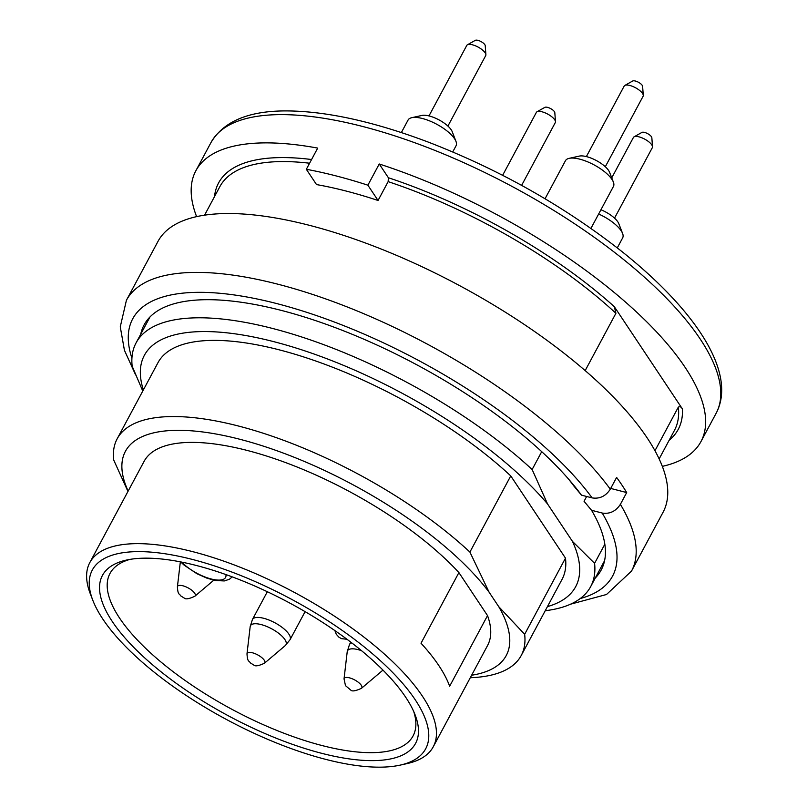 <?xml version="1.0" encoding="UTF-8"?>
<svg xmlns="http://www.w3.org/2000/svg" width="807" height="807" viewBox="0 0 807 807"><rect width="100%" height="100%" fill="white"/><g stroke="black" fill="none" stroke-linecap="round" stroke-linejoin="round"><path stroke-width="1.21" d="M92.835 600.347L90.323 593.851A194.86 70.411 28.2 0 1 89.799 562.61A194.86 70.411 28.2 0 1 192.994 551.726A194.86 70.411 28.2 0 1 371.492 643.098A194.86 70.411 28.2 0 1 433.268 746.768A194.86 70.411 28.2 0 1 406.95 763.624L400.151 765.127A189.131 68.343 -151.8 0 0 389.731 669.558A189.131 68.343 -151.8 0 0 192.49 559.463A189.131 68.343 -151.8 0 0 92.835 600.347A189.131 68.343 -151.8 0 0 226.717 719.622A189.131 68.343 -151.8 0 0 400.151 765.127M89.799 562.61L144.1 461.352A194.86 70.411 28.2 0 1 247.295 450.467A194.86 70.411 28.2 0 1 458.901 572.587L421.022 643.229A194.86 70.411 28.2 0 1 449.65 686.243L487.529 615.6A194.86 70.411 28.2 0 1 487.559 645.509L433.268 746.768M604.584 560.663L590.663 586.628A257.907 93.188 28.2 0 0 594.588 563.336L604.836 544.221M654.971 450.72L678.354 407.101C680.049 406.314 681.411 406.94 682.44 408.988L614.349 306.71L615.912 313.298L585.176 370.605M590.663 586.628A257.907 93.188 28.2 0 1 545.239 610.717M541.709 451.668L532.136 469.523A257.907 93.188 28.2 0 0 299.104 336.146A257.907 93.188 28.2 0 0 136.08 342.884A257.907 93.188 28.2 0 0 132.156 366.176L142.768 391.052M615.912 313.298A257.907 93.188 -151.8 0 0 388.147 181.636L378.049 200.479L367.871 185.186A286.556 103.548 -151.8 0 0 306.337 169.288L317.706 148.095A286.556 103.548 28.2 0 0 195.859 170.761A286.556 103.548 28.2 0 0 196.605 216.639M306.337 169.288L316.515 184.581A257.907 93.188 28.2 0 1 378.049 200.479M127.96 491.443L113.716 460.04A229.249 82.839 28.2 0 1 117.146 438.847L157.98 362.676A229.249 82.839 28.2 0 1 303.392 356.855A229.249 82.839 28.2 0 1 510.75 475.908L565.485 558.141A229.249 82.839 28.2 0 1 562.055 579.345L521.221 655.506A229.249 82.839 28.2 0 1 470.289 677.719M547.428 606.612A244.723 88.427 -151.8 0 0 572.476 541.406L547.549 503.961A244.723 88.427 -151.8 0 0 283.247 344.216A244.723 88.427 -151.8 0 0 143.364 389.952M547.549 503.961L532.136 469.523M594.588 563.336L572.476 541.406M565.485 558.141L524.651 634.312A229.249 82.839 28.2 0 1 521.221 655.506M117.146 438.847A229.249 82.839 28.2 0 1 262.547 433.016A229.249 82.839 28.2 0 1 469.906 552.079L510.75 475.908M487.529 615.6L458.901 572.587M471.621 675.237A216.064 78.077 -151.8 0 0 498.716 606.642L489.133 592.247A216.064 78.077 -151.8 0 0 247.406 441.308A216.064 78.077 -151.8 0 0 128.152 491.07M367.871 185.186L379.24 163.992A286.556 103.548 28.2 0 1 700.95 441.59A286.556 103.548 28.2 0 1 662.325 466.355M388.147 181.636L388.399 177.752L379.24 163.992M196.515 565.525A177.671 64.197 28.2 0 1 415.111 714.871A177.671 64.197 28.2 0 1 228.674 715.97A177.671 64.197 28.2 0 1 126.417 560.078A177.671 64.197 28.2 0 1 196.515 565.525M129.947 559.392A171.931 62.129 -151.8 0 0 110.004 573.434A171.931 62.129 -151.8 0 0 232.174 709.444A171.931 62.129 -151.8 0 0 413.063 735.934A171.931 62.129 -151.8 0 0 413.729 711.552M498.716 606.642L524.651 634.312M469.906 552.079L489.133 592.247M614.531 218.142L652.338 147.641A10.743 3.884 -151.8 0 0 652.51 146.743A10.743 3.884 -151.8 0 0 651.905 145.099A10.743 3.884 -151.8 0 0 643.159 138.36A10.743 3.884 -151.8 0 0 634.05 136.847A10.743 3.884 -151.8 0 0 633.404 137.483L611.746 177.873M634.05 136.847L641.918 132.419A5.78 2.088 28.2 0 1 646.811 133.236A5.78 2.088 28.2 0 1 651.521 136.867A5.78 2.088 28.2 0 1 651.844 137.745L652.51 146.743M617.284 247.89L622.671 237.843A27.226 9.835 -151.8 0 0 622.601 233.475A27.226 9.835 -151.8 0 0 621.572 231.417A27.226 9.835 -151.8 0 0 598.653 214.006M600.933 209.759A18.622 6.728 28.2 0 1 618.132 222.318A18.622 6.728 28.2 0 1 618.828 223.731L622.601 233.475M605.3 166.746L643.108 96.235A10.743 3.884 -151.8 0 0 643.28 95.337A10.743 3.884 -151.8 0 0 642.675 93.703A10.743 3.884 -151.8 0 0 633.929 86.954A10.743 3.884 -151.8 0 0 624.82 85.441A10.743 3.884 -151.8 0 0 624.174 86.077L586.366 156.588M624.82 85.441L632.678 81.013A5.78 2.088 28.2 0 1 637.58 81.83A5.78 2.088 28.2 0 1 642.291 85.461A5.78 2.088 28.2 0 1 642.614 86.339L643.28 95.337M590.936 228.401L613.441 186.437A27.226 9.835 -151.8 0 0 613.37 182.069A27.226 9.835 -151.8 0 0 612.331 180.022A27.226 9.835 -151.8 0 0 592.267 163.952A27.226 9.835 -151.8 0 0 569.127 158.354A27.226 9.835 -151.8 0 0 565.455 160.714L545.048 198.764M569.127 158.354L579.335 156.094A18.622 6.728 28.2 0 1 595.163 159.927A18.622 6.728 28.2 0 1 608.892 170.923A18.622 6.728 28.2 0 1 609.598 172.325L613.37 182.069M521.625 185.368L555.307 122.563A10.743 3.884 -151.8 0 0 555.478 121.675A10.743 3.884 -151.8 0 0 547.671 114.069A10.743 3.884 -151.8 0 0 537.018 111.77A10.743 3.884 -151.8 0 0 536.362 112.405L502.64 175.301M537.018 111.77L544.876 107.351A5.78 2.088 28.2 0 1 550.606 108.582A5.78 2.088 28.2 0 1 554.812 112.677L555.478 121.675M447.915 126.074L485.723 55.572A10.743 3.884 -151.8 0 0 485.895 54.674A10.743 3.884 -151.8 0 0 478.087 47.068A10.743 3.884 -151.8 0 0 467.435 44.778A10.743 3.884 -151.8 0 0 466.779 45.414L428.971 115.926M467.435 44.778L475.293 40.35A5.78 2.088 28.2 0 1 481.022 41.581A5.78 2.088 28.2 0 1 485.229 45.676L485.895 54.674M452.747 151.928L456.046 145.774A27.226 9.835 -151.8 0 0 455.975 141.407A27.226 9.835 -151.8 0 0 436.708 124.238A27.226 9.835 -151.8 0 0 411.741 117.691A27.226 9.835 -151.8 0 0 408.07 120.041L401.361 132.56M411.741 117.691L421.95 115.431A18.622 6.728 28.2 0 1 439.028 119.91A18.622 6.728 28.2 0 1 452.213 131.662L455.975 141.407M580.213 598.562A272.231 98.363 -151.8 0 0 602.214 513.04L591.551 510.286A259.34 93.713 28.2 0 1 595.284 578.004M140.711 334.259A259.34 93.713 28.2 0 1 232.951 301.193A259.34 93.713 28.2 0 1 571.79 482.868A259.34 93.713 28.2 0 1 581.474 495.145L573.989 486.157A246.266 88.982 -151.8 0 0 568.31 478.813M602.214 513.04C609.769 514.21 615.822 511.315 620.381 504.335L626.686 492.563A286.556 103.548 -151.8 0 0 616.609 477.421L610.294 489.193C605.764 496.164 599.712 499.059 592.136 497.899L581.474 495.145M620.381 504.335A286.556 103.548 28.2 0 1 631.508 571.104L663.072 512.233A286.556 103.548 -151.8 0 0 572.234 359.771A286.556 103.548 -151.8 0 0 309.737 225.405A286.556 103.548 -151.8 0 0 157.98 241.404L126.417 300.275A286.556 103.548 28.2 0 1 278.173 284.276A286.556 103.548 28.2 0 1 610.294 489.193M591.551 510.286L584.066 501.298L586.639 496.487M626.686 492.563L610.707 488.427M659.148 458.911L674.43 430.403A257.907 93.188 -151.8 0 0 678.354 407.101M309.595 163.226A257.907 93.188 -151.8 0 0 219.847 186.659L204.564 215.166M211.01 142.506C223.872 120.868 249.837 110.347 288.936 110.932C328.742 111.608 375.477 122.109 429.153 142.435C500.209 170.035 564.436 206.39 621.854 251.502C697.056 311.472 737.184 373.722 716.102 413.325A286.556 103.548 -151.8 0 0 611.888 250.331A286.556 103.548 -151.8 0 0 332.857 119.84A286.556 103.548 -151.8 0 0 211.01 142.506L195.859 170.761M682.44 408.988A260.772 94.227 28.2 0 1 669.114 440.319M214.531 196.575A260.772 94.227 28.2 0 1 311.573 159.524M388.399 177.752A260.772 94.227 28.2 0 1 614.349 306.71M181.746 562.116A27.246 9.845 -151.8 0 0 210.113 578.7A27.246 9.845 -151.8 0 0 225.92 574.574M192.691 591.027A10.017 3.621 28.2 0 1 194.891 596.212C189.09 598.945 185.519 599.551 184.157 598.007L180.839 595.959C179.245 593.316 177.933 595.304 177.409 586.84A10.017 3.621 28.2 0 1 183.118 585.852A10.017 3.621 28.2 0 1 192.691 591.027M262.275 658.028A10.017 3.621 28.2 0 1 264.474 663.213C258.674 665.946 255.103 666.542 253.741 664.998L250.422 662.951C248.828 660.308 247.517 662.295 246.992 653.841A10.017 3.621 28.2 0 1 252.702 652.853A10.017 3.621 28.2 0 1 262.275 658.028M264.474 663.213L285.315 645.55A20.135 7.273 -151.8 0 0 280.897 635.129A20.135 7.273 -151.8 0 0 261.65 624.709A20.135 7.273 -151.8 0 0 250.17 626.706L252.44 619.494A21.345 7.717 28.2 0 1 263.748 618.303A21.345 7.717 28.2 0 1 284.679 629.48A21.345 7.717 28.2 0 1 290.066 639.669L305.096 611.645M344.034 678.909A10.017 3.621 28.2 0 1 354.727 679.958A10.017 3.621 28.2 0 1 361.506 688.28C355.635 691.024 352.044 691.619 350.752 690.066L345.497 685.657L344.034 678.909L347.212 651.774L349.471 644.561A21.345 7.717 28.2 0 1 351.741 642.886M361.506 688.28L382.357 670.617A20.135 7.273 -151.8 0 0 382.891 670.022M361.526 650.684A20.135 7.273 -151.8 0 0 347.212 651.774M592.136 497.899A272.231 98.363 -151.8 0 0 297.107 309.303A272.231 98.363 -151.8 0 0 131.924 358.197M150.001 316.919L136.08 342.884M716.102 413.325L700.95 441.59M180.637 561.894L184.188 565.193L196.928 573.716L207.046 578.216L215.277 580.505L224.275 580.949L229.41 579.265L232.224 576.864M194.891 596.212L213.784 580.193M177.409 586.84L180.344 561.843M246.992 653.841L250.17 626.706M285.315 645.55L290.066 639.669M252.44 619.494L267.329 591.723M334.895 630.59L336.267 634.252L338.98 637.248L341.522 638.66L346.99 639.275M382.357 670.617L382.952 670.082M349.471 644.561L350.773 642.14M135.657 375.003L124.429 350.299L120.263 326.835L126.417 300.275M570.448 604.221L606.511 594.497L631.508 571.104"/></g></svg>
